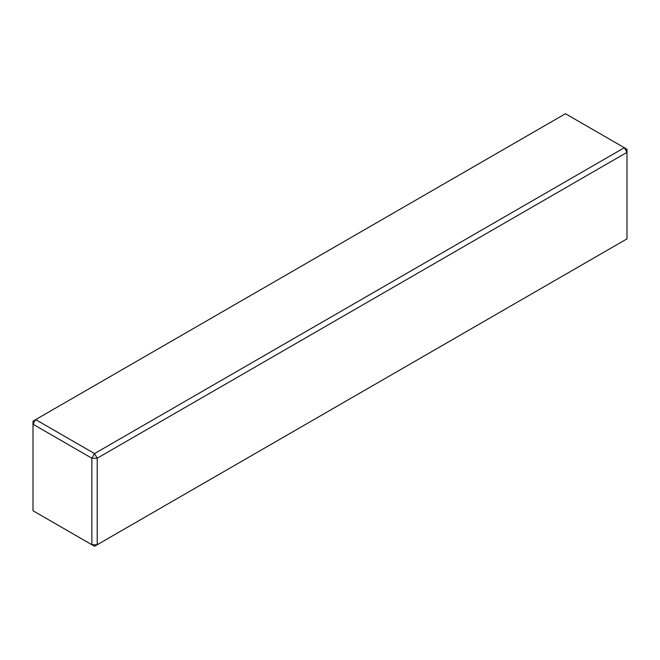 <?xml version="1.0" encoding="UTF-8"?>
<svg xmlns="http://www.w3.org/2000/svg" width="660" height="660" viewBox="0 0 660 660"><rect width="100%" height="100%" fill="white"/><g stroke="black" fill="none" stroke-linecap="round" stroke-linejoin="round"><path stroke-width="0.99" d="M91.864 458.213L33 424.231L33 510.741L91.864 544.723L91.864 458.213L97.218 458.213L97.218 544.723L91.864 544.723L94.537 546.274L627 238.862L627 152.353L97.218 458.213L94.537 453.585L91.864 458.213M35.673 419.595L94.537 453.585L624.327 147.716L565.463 113.726L35.673 419.595L33 424.231L33 421.138L35.673 419.595M627 149.259L627 152.353L624.327 147.716L627 149.259"/></g></svg>
